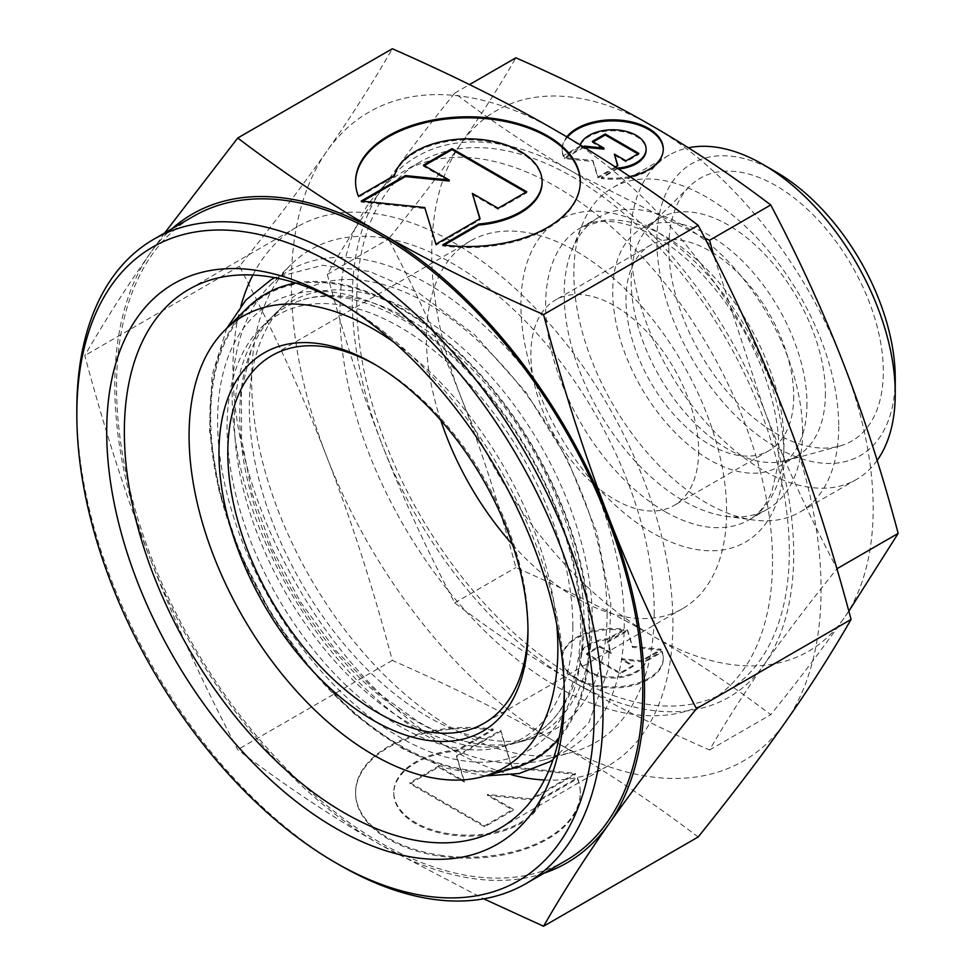 <?xml version="1.0" encoding="UTF-8"?>
<svg xmlns="http://www.w3.org/2000/svg" width="975" height="975" viewBox="0 0 975 975"><rect width="100%" height="100%" fill="white"/><g stroke="black" fill="none" stroke-linecap="round" stroke-linejoin="round"><path stroke-width="0.73" stroke-dasharray="4.88 3.66" d="M399.957 308.185A267.674 154.537 -120 0 0 210.685 417.471A267.674 154.537 -120 0 0 399.957 745.302A267.674 154.537 -120 0 0 589.229 636.029A267.674 154.537 -120 0 0 399.957 308.185M592.288 619.271A249.308 143.947 60 0 1 520.492 741.768A249.308 143.947 60 0 1 478.311 743.888A249.308 143.947 60 0 1 415.996 721.061A249.308 143.947 60 0 1 239.704 415.716A249.308 143.947 60 0 1 251.087 350.317A249.308 143.947 60 0 1 274.012 314.852A249.308 143.947 60 0 1 415.996 313.926A249.308 143.947 60 0 1 592.288 619.271M624.244 623.622A277.241 160.058 60 0 1 544.416 759.83A277.241 160.058 60 0 1 339.751 661.379A277.241 160.058 60 0 1 232.172 397.252A277.241 160.058 60 0 1 270.331 285.102A277.241 160.058 60 0 1 489.365 330.683A277.241 160.058 60 0 1 624.244 623.622M654.225 612.385A284.663 164.361 60 0 1 572.252 752.249A284.663 164.361 60 0 1 362.103 651.154A284.663 164.361 60 0 1 251.635 379.945A284.663 164.361 60 0 1 290.818 264.786A284.663 164.361 60 0 1 515.726 311.586A284.663 164.361 60 0 1 654.225 612.385M295.803 283.079A268.747 155.159 60 0 1 490.291 385.844A268.747 155.159 60 0 1 589.997 636.468A268.747 155.159 60 0 1 558.907 738.782M512.606 768.507A268.747 155.159 60 0 1 314.206 673.067A268.747 155.159 60 0 1 209.93 417.032A268.747 155.159 60 0 1 246.919 308.307M607.096 613.714A252.988 146.067 60 0 1 534.251 738.014A252.988 146.067 60 0 1 347.49 648.168A252.988 146.067 60 0 1 249.32 407.16A252.988 146.067 60 0 1 284.139 304.809A252.988 146.067 60 0 1 484.014 346.405A252.988 146.067 60 0 1 607.096 613.714M339.97 302.372A311.11 179.619 60 0 1 344.346 304.846A311.11 179.619 60 0 1 564.33 685.864A311.11 179.619 60 0 1 564.281 690.885M564.33 685.864L564.33 696.065M252.866 275.035A311.11 179.619 60 0 1 297.375 226.736A311.11 179.619 60 0 1 537.115 310.087A311.11 179.619 60 0 1 672.921 623.171A311.11 179.619 60 0 1 608.485 765.594A311.11 179.619 60 0 1 544.403 780M511.717 774.881A311.11 179.619 60 0 1 232.94 369.159A311.11 179.619 60 0 1 240.947 305.894M164.702 232.952L150.284 253.122C126.482 286.942 104.654 321.08 84.801 355.558C104.654 429.999 126.482 497.798 150.284 558.955A374.571 216.255 60 0 1 114.794 385.552A374.571 216.255 60 0 1 150.284 253.122A374.571 216.255 60 0 1 172.027 228.711M698.161 836.989C651.081 801.279 603.769 769.738 556.225 742.365C508.804 714.907 454.167 687.594 392.328 660.416C372.487 585.975 350.659 518.176 326.857 457.019A374.571 216.255 60 0 1 291.367 283.615A374.571 216.255 60 0 1 326.857 151.186A374.571 216.255 60 0 1 556.225 130.699A374.571 216.255 60 0 1 785.594 416.045A374.571 216.255 60 0 1 821.084 589.448A374.571 216.255 60 0 1 785.594 721.878A374.571 216.255 60 0 1 556.225 742.365A374.571 216.255 60 0 1 326.857 457.019C303.164 395.789 274.024 332.219 239.411 266.297C274.024 223.299 303.164 184.933 326.857 151.186C350.659 117.378 372.487 83.228 392.328 48.75M848.859 611.215L843.607 618.759C823.461 647.4 799.183 679.38 770.737 714.687C732.152 685.364 692.725 659.076 652.458 635.834C612.19 612.58 566.658 589.814 515.872 567.548C499.639 506.439 481.443 449.938 461.309 398.044A312.134 180.217 60 0 1 431.742 253.537A312.134 180.217 60 0 1 461.309 143.179A312.134 180.217 60 0 1 652.458 126.104A312.134 180.217 60 0 1 843.607 363.894A312.134 180.217 60 0 1 873.173 508.402A312.134 180.217 60 0 1 843.607 618.759A312.134 180.217 60 0 1 652.458 635.834A312.134 180.217 60 0 1 461.309 398.044C441.175 346.149 416.886 293.17 388.452 239.107C416.886 203.812 441.175 171.832 461.309 143.179C481.443 114.538 499.639 86.08 515.872 57.817M704.84 238.18L572.995 171.978C532.728 148.736 493.301 122.448 454.716 93.137C426.282 128.432 401.992 160.412 381.859 189.053C361.725 217.705 343.529 246.163 327.295 274.426C343.529 335.522 361.725 392.023 381.859 443.918A312.134 180.217 60 0 1 352.28 299.41A312.134 180.217 60 0 1 381.859 189.053A312.134 180.217 60 0 1 572.995 171.978A312.134 180.217 60 0 1 764.144 409.768A312.134 180.217 60 0 1 793.711 554.275A312.134 180.217 60 0 1 764.144 664.633C784.278 635.98 808.568 604.013 837.013 568.705C808.568 514.642 784.278 461.663 764.144 409.768L713.761 255.645M339.922 865.203A372.072 214.817 60 0 1 76.83 409.512M565.683 860.693A372.072 214.817 60 0 1 278.972 761.012A372.072 214.817 60 0 1 116.561 386.575A372.072 214.817 60 0 1 193.623 216.255M772.529 561.405A305.894 176.609 60 0 1 709.166 701.439A305.894 176.609 60 0 1 473.448 619.491A305.894 176.609 60 0 1 339.922 311.647A305.894 176.609 60 0 1 403.284 171.612A305.894 176.609 60 0 1 639.003 253.573A305.894 176.609 60 0 1 772.529 561.405M789.299 551.728A305.894 176.609 60 0 1 725.948 691.763A305.894 176.609 60 0 1 490.23 609.802A305.894 176.609 60 0 1 356.704 301.97A305.894 176.609 60 0 1 420.054 161.935A305.894 176.609 60 0 1 655.773 243.884A305.894 176.609 60 0 1 789.299 551.728M802.547 431.937A168.553 97.317 60 0 1 767.63 509.108A168.553 97.317 60 0 1 725.888 516.25A168.553 97.317 60 0 1 564.172 294.316A168.553 97.317 60 0 1 572.02 249.746A168.553 97.317 60 0 1 599.077 217.157A168.553 97.317 60 0 1 728.971 262.312A168.553 97.317 60 0 1 802.547 431.937M838.719 426.343A187.285 108.127 60 0 1 799.939 512.082A187.285 108.127 60 0 1 753.541 520.016A187.285 108.127 60 0 1 573.861 273.427A187.285 108.127 60 0 1 582.587 223.897A187.285 108.127 60 0 1 612.653 187.7A187.285 108.127 60 0 1 756.978 237.876A187.285 108.127 60 0 1 838.719 426.343M877.147 460.419A187.285 108.127 60 0 1 856.452 479.444A187.285 108.127 60 0 1 712.14 429.268A187.285 108.127 60 0 1 630.386 240.801A187.285 108.127 60 0 1 669.179 155.062A187.285 108.127 60 0 1 688.399 147.798M895.245 378.422A168.553 97.317 60 0 1 776.051 447.232A168.553 97.317 60 0 1 656.87 240.801A168.553 97.317 60 0 1 776.063 171.99M825.411 393.254A137.341 79.292 60 0 1 796.965 456.129A137.341 79.292 60 0 1 785.862 460.736A137.341 79.292 60 0 1 684.474 411.962A137.341 79.292 60 0 1 631.178 281.117A137.341 79.292 60 0 1 650.081 225.554A137.341 79.292 60 0 1 659.624 218.242A137.341 79.292 60 0 1 765.46 255.036A137.341 79.292 60 0 1 825.411 393.254M668.789 247.674A151.698 87.579 -120 0 0 727.655 392.206A151.698 87.579 -120 0 0 839.646 446.075A151.698 87.579 -120 0 0 883.326 371.536A151.698 87.579 -120 0 0 809.518 211.246A151.698 87.579 -120 0 0 689.666 186.31A151.698 87.579 -120 0 0 668.789 247.674M806.959 403.906A137.341 79.292 60 0 1 778.513 466.781A137.341 79.292 60 0 1 672.677 429.987A137.341 79.292 60 0 1 612.727 291.769A137.341 79.292 60 0 1 641.172 228.893A137.341 79.292 60 0 1 747.008 265.688A137.341 79.292 60 0 1 806.959 403.906M698.636 451.157A118.609 68.482 60 0 1 674.066 505.452A118.609 68.482 60 0 1 582.66 473.679A118.609 68.482 60 0 1 530.888 354.315A118.609 68.482 60 0 1 555.457 300.007A118.609 68.482 60 0 1 646.852 331.793A118.609 68.482 60 0 1 698.636 451.157M793.711 396.264A118.609 68.482 60 0 1 769.153 450.56A118.609 68.482 60 0 1 677.747 418.787A118.609 68.482 60 0 1 625.974 299.41A118.609 68.482 60 0 1 650.532 245.115A118.609 68.482 60 0 1 741.938 276.9A118.609 68.482 60 0 1 793.711 396.264M440.761 420.298A212.257 122.545 60 0 1 426.441 338.154A212.257 122.545 60 0 1 470.401 240.983A212.257 122.545 60 0 1 633.969 297.85A212.257 122.545 60 0 1 726.619 511.461A212.257 122.545 60 0 1 682.658 608.619A212.257 122.545 60 0 1 512.545 544.635M375.704 364.942A212.257 122.545 60 0 1 377.886 366.186A212.257 122.545 60 0 1 527.975 626.145A212.257 122.545 60 0 1 527.962 628.668M527.975 626.145L527.975 631.239M567.34 137.195A50.566 29.189 0 0 0 562.161 150.065A50.566 29.189 0 0 0 563.452 156.634L579.711 147.249A33.369 19.268 180 0 1 615.176 130.845A33.369 19.268 180 0 1 646.096 150.065M580.149 144.848A33.369 19.268 0 0 0 579.711 146.226L563.452 155.61L563.452 156.634M563.452 155.61A50.566 29.189 180 0 1 562.161 149.041A50.566 29.189 180 0 1 566.78 136.853M617.614 168.456L601.356 178.51A50.566 29.189 0 0 0 663.293 150.065A50.566 29.189 0 0 0 663.293 149.553M618.516 169.041A33.369 19.268 180 0 1 617.614 169.126M601.356 686.193A50.566 29.189 180 0 1 562.161 657.747A50.566 29.189 180 0 1 624.098 629.302L607.839 638.686A33.369 19.268 0 0 0 579.711 654.932A33.369 19.268 0 0 0 579.357 657.747A33.369 19.268 0 0 0 610.277 676.967A33.369 19.268 0 0 0 645.743 660.575L662.001 651.178A50.566 29.189 180 0 1 663.293 657.747A50.566 29.189 180 0 1 601.356 686.193M624.098 630.325A50.566 29.189 0 0 0 562.161 658.771A50.566 29.189 0 0 0 601.356 687.217A50.566 29.189 0 0 0 663.293 658.771A50.566 29.189 0 0 0 662.001 652.202L645.743 661.586A33.369 19.268 180 0 1 610.277 677.978A33.369 19.268 180 0 1 579.357 658.771A33.369 19.268 180 0 1 579.711 655.943A33.369 19.268 180 0 1 607.839 639.71L624.098 630.325L624.098 629.302M645.743 661.586L645.743 660.575M355.57 182.179A112.369 64.874 0 0 0 355.57 182.691A112.369 64.874 0 0 0 358.447 197.279L394.57 176.414A74.161 42.815 180 0 1 473.387 139.986A74.161 42.815 180 0 1 542.1 182.691M358.447 196.255L358.447 197.279M442.674 855.526A112.369 64.874 180 0 1 355.57 792.309A112.369 64.874 180 0 1 493.204 729.093L457.08 749.958A74.161 42.815 0 0 0 394.57 786.045A74.161 42.815 0 0 0 393.778 792.309A74.161 42.815 0 0 0 462.491 835.014A74.161 42.815 0 0 0 541.308 798.586L577.432 777.721A112.369 64.874 180 0 1 580.308 792.309A112.369 64.874 180 0 1 442.674 855.526M493.204 730.117A112.369 64.874 0 0 0 355.57 793.333A112.369 64.874 0 0 0 442.674 856.55A112.369 64.874 0 0 0 580.308 793.333A112.369 64.874 0 0 0 577.432 778.745L541.308 799.598A74.161 42.815 180 0 1 462.491 836.038A74.161 42.815 180 0 1 393.778 793.333A74.161 42.815 180 0 1 394.57 787.057A74.161 42.815 180 0 1 457.08 750.982L493.204 730.117L493.204 729.093M541.308 799.598L541.308 798.586M500.723 730.263L511.924 766.923L575.421 773.382L531.278 798.866L487.463 794.406L513.228 809.287L484.624 825.801L409.939 782.681L438.543 766.167L464.307 781.048L456.58 755.747L500.723 730.263L500.723 731.274L456.58 756.771L464.307 782.06L438.543 767.179L409.939 783.693L484.624 826.824L513.228 810.31L487.463 795.429L531.278 799.89L575.421 774.406L511.924 767.934L500.723 731.274M511.924 767.934L511.924 766.923M575.421 774.406L575.421 773.382M531.278 799.89L531.278 798.866M487.463 795.429L487.463 794.406M513.228 810.31L513.228 809.287M484.624 826.824L484.624 825.801M409.939 783.693L409.939 782.681M438.543 767.179L438.543 766.167M464.307 782.06L464.307 781.048M456.58 756.771L456.58 755.747M457.08 750.982L457.08 749.958M577.432 778.745L577.432 777.721M424.308 165.652L423.43 166.164L449.195 181.045M423.43 165.141L423.43 166.164M362.737 201.203L361.237 202.069L424.734 208.528L435.923 245.188L480.066 219.704L479.81 218.839M361.237 201.045L361.237 202.069M424.734 207.517L424.734 208.528M435.923 244.164L435.923 245.188M480.066 218.68L480.066 219.704M472.351 194.403L498.115 209.284L526.719 192.77L525.842 192.258M498.115 208.26L498.115 209.284M526.719 191.746L526.719 192.77M394.57 175.402L394.57 176.414M444.112 245.066L442.674 245.907A112.369 64.874 0 0 0 580.308 182.691A112.369 64.874 0 0 0 580.308 182.179M442.674 244.883L442.674 245.907M627.486 629.826L632.519 646.315L661.099 649.228L641.233 660.697L621.514 658.686L633.104 665.389L620.234 672.823L586.621 653.408L599.503 645.986L611.093 652.677L607.62 641.294L627.486 629.826L627.486 630.849L607.62 642.318L611.093 653.701L599.503 646.998L586.621 654.432L620.234 673.835L633.104 666.4L621.514 659.709L641.233 661.72L661.099 650.252L632.519 647.339L627.486 630.849M632.519 647.339L632.519 646.315M661.099 650.252L661.099 649.228M641.233 661.72L641.233 660.697M621.514 659.709L621.514 658.686M633.104 666.4L633.104 665.389M620.234 673.835L620.234 672.823M586.621 654.432L586.621 653.408M599.503 646.998L599.503 645.986M611.093 653.701L611.093 652.677M607.62 642.318L607.62 641.294M607.839 639.71L607.839 638.686M662.001 652.202L662.001 651.178M593.227 141.923L592.349 142.423L603.939 149.126M592.349 141.412L592.349 142.423M584.049 147.225L564.367 158.584L592.934 161.497L597.967 177.986L617.833 166.518L617.577 165.652M615.322 166.957L597.967 176.975L592.934 160.473L564.367 157.56L583.184 146.701M564.367 157.56L564.367 158.584M592.934 160.473L592.934 161.497M597.967 176.975L597.967 177.986M617.833 165.506L617.833 166.518M614.36 155.135L625.962 161.838L638.832 154.403L637.943 153.892M625.962 160.814L625.962 161.838M638.832 153.38L638.832 154.403M579.711 146.226L579.711 147.249M629.801 176.524A50.566 29.189 180 0 1 601.356 177.499L617.333 168.273M601.356 177.499L601.356 178.51M572.995 681.708A312.134 180.217 60 0 1 381.859 443.918C401.992 495.812 426.282 548.791 454.716 602.855C493.301 632.166 532.728 658.454 572.995 681.708C613.275 704.949 658.795 727.716 709.581 749.994C725.814 721.732 744.01 693.274 764.144 664.633A312.134 180.217 60 0 1 572.995 681.708M544.099 873.161A374.571 216.255 60 0 1 379.653 844.301A374.571 216.255 60 0 1 150.284 558.955C173.964 620.185 203.105 683.767 237.717 749.678C284.798 785.387 332.109 816.928 379.653 844.301L483.734 898.828M454.716 602.855L515.872 567.548M327.295 274.426L388.452 239.107M709.581 749.994L770.737 714.687M454.716 93.137L469.511 84.593M239.411 266.297L84.801 355.558M392.328 660.416L237.717 749.678M393.961 342.262A260.788 150.564 60 0 1 556.737 624.195M572.837 626.559A244.493 141.156 60 0 1 502.442 746.692A244.493 141.156 60 0 1 321.945 659.856A244.493 141.156 60 0 1 227.077 426.94A244.493 141.156 60 0 1 260.727 328.027A244.493 141.156 60 0 1 453.899 368.221A244.493 141.156 60 0 1 572.837 626.559M234.39 420.432A247.284 142.777 -120 0 0 409.256 723.292A247.284 142.777 -120 0 0 512.911 743.84A247.284 142.777 -120 0 0 542.015 729.434A247.284 142.777 -120 0 0 584.11 622.33A247.284 142.777 -120 0 0 409.256 319.471A247.284 142.777 -120 0 0 295.462 302.372A247.284 142.777 -120 0 0 268.43 320.385A247.284 142.777 -120 0 0 234.39 420.432M399.957 316.144A257.924 148.919 60 0 1 582.343 632.044A257.924 148.919 60 0 1 399.957 737.344A257.924 148.919 60 0 1 217.571 421.444A257.924 148.919 60 0 1 399.957 316.144M664.816 511.461A168.553 97.317 60 0 1 545.634 305.029A168.553 97.317 60 0 1 580.539 227.858A168.553 97.317 60 0 1 664.816 236.206A168.553 97.317 60 0 1 783.997 442.65A168.553 97.317 60 0 1 749.092 519.809A168.553 97.317 60 0 1 664.816 511.461M652.458 532.862A186.03 107.408 60 0 1 520.906 305.029A186.03 107.408 60 0 1 652.458 229.076A186.03 107.408 60 0 1 783.997 456.922A186.03 107.408 60 0 1 652.458 532.862M226.809 328.246L212.038 375.265L209.54 430.426L219.046 490.73L239.85 552.801L270.66 613.031L309.611 667.863L354.449 714.029L402.638 748.788L444.429 767.788L485.294 775.954M552.996 759.781L588.888 722.597L608.351 669.008L610.837 603.952L596.81 532.326L567.645 459.725L525.781 391.999L474.642 334.73L418.251 292.598L369.61 271.477L322.567 265.273L274.67 277.692M251.087 350.317L241.422 390.622L241.581 439.298L251.952 493.082L272.025 548.535L300.641 602.197L336.07 650.849L376.131 691.519L418.251 721.756C439.42 733.882 459.444 741.256 478.311 743.888M544.416 759.83L572.252 752.249M520.492 741.768L534.251 738.014M608.485 765.594L499.895 828.287M725.948 691.763L709.166 701.439M599.077 217.157L580.539 227.858L599.089 221.873C615.213 219.826 634.201 224.884 656.078 237.071C703.377 263.494 751.372 327.697 769.421 390.256C777.453 417.556 780.378 442.199 778.184 464.197L771.956 491.278C766.411 504.892 758.794 514.398 749.092 519.809L767.63 509.108M725.888 516.25L753.541 520.016M856.452 479.444L799.939 512.082M785.862 460.736L839.646 446.075M796.965 456.129L778.513 466.781M769.153 450.56L674.066 505.452M682.658 608.619L484.014 723.304M562.161 150.065L562.161 149.041M562.161 657.747L562.161 658.771M579.357 657.747L579.357 658.771M355.57 182.691L355.57 181.667M355.57 792.309L355.57 793.333M393.778 792.309L393.778 793.333M580.308 792.309L580.308 793.333M580.308 182.691L580.308 181.667M663.293 657.747L663.293 658.771M663.293 150.065L663.293 149.041M377.886 366.186L373.474 363.638M470.401 240.983L271.757 355.668M650.532 245.115L555.457 300.007M659.624 218.242L641.172 228.893M650.081 225.554L689.666 186.31M669.179 155.062L612.653 187.7M572.02 249.746L582.587 223.897M420.054 161.935L403.284 171.612M297.375 226.736L188.784 289.429M344.346 304.846L335.51 299.739M274.012 314.852L284.139 304.809M270.331 285.102L290.818 264.786M502.442 746.692L512.911 743.84M295.462 302.372C324.285 290.416 360.019 296.168 402.638 319.629C471.132 358.032 539.37 448.89 566.097 538.602C593.434 624.402 580.271 702.293 542.015 729.434M260.727 328.027L268.43 320.385"/><path stroke-width="1.46" d="M556.737 624.195A260.788 150.564 60 0 1 557.871 648.509A260.788 150.564 60 0 1 482.783 776.636A260.788 150.564 60 0 1 290.27 684.023A260.788 150.564 60 0 1 189.077 435.581A260.788 150.564 60 0 1 224.969 330.074A260.788 150.564 60 0 1 393.961 342.262M558.907 738.782A268.747 155.159 60 0 1 512.606 768.507L482.783 776.636M564.33 696.065A323.59 186.822 60 0 1 335.51 828.165A323.59 186.822 60 0 1 106.702 431.852A323.59 186.822 60 0 1 335.51 299.739A323.59 186.822 60 0 1 564.33 696.065M564.281 690.885A311.11 179.619 60 0 1 499.895 828.287A311.11 179.619 60 0 1 260.154 744.937A311.11 179.619 60 0 1 124.349 431.852A311.11 179.619 60 0 1 188.784 289.429A311.11 179.619 60 0 1 339.97 302.372M544.403 780A311.11 179.619 60 0 1 511.717 774.881M644.512 691.385A374.571 216.255 60 0 1 609.022 823.814C632.714 790.067 661.854 751.701 696.467 708.703C661.854 642.781 632.714 579.211 609.022 517.981A374.571 216.255 60 0 1 644.512 691.385M172.027 228.711A374.571 216.255 60 0 1 379.653 232.635C332.109 205.262 284.798 173.721 237.717 138.011L392.328 48.75C454.167 75.928 508.804 103.24 556.225 130.699C603.769 158.072 651.081 189.613 698.161 225.322C732.773 291.233 761.914 354.815 785.594 416.045C809.396 477.202 831.224 545.001 851.078 619.442C831.224 653.92 809.396 688.057 785.594 721.878C761.914 755.613 732.773 793.991 698.161 836.989L543.55 926.25C563.392 891.772 585.219 857.622 609.022 823.814A374.571 216.255 60 0 1 544.099 873.161M469.511 84.593L515.872 57.817C566.658 80.096 612.19 102.863 652.458 126.104C692.725 149.358 732.152 175.646 770.737 204.957C799.183 259.021 823.461 312 843.607 363.894C863.74 415.789 881.924 472.29 898.17 533.398L848.859 611.215M594.189 713.298A365.82 211.209 60 0 1 335.51 862.656A365.82 211.209 60 0 1 76.83 414.607A365.82 211.209 60 0 1 335.51 265.261A365.82 211.209 60 0 1 594.189 713.298M153.892 239.192A372.072 214.817 60 0 1 440.602 338.873A372.072 214.817 60 0 1 603.013 713.298A372.072 214.817 60 0 1 525.952 883.63L565.683 860.693A372.072 214.817 60 0 0 642.744 690.361A372.072 214.817 60 0 0 480.334 315.937A372.072 214.817 60 0 0 193.623 216.255L153.892 239.192A372.072 214.817 60 0 0 76.83 409.512L76.83 414.607M525.952 883.63A372.072 214.817 60 0 1 339.922 865.203L335.51 862.656M688.399 147.798A187.285 108.127 60 0 1 762.816 164.336A187.285 108.127 60 0 1 895.245 393.717A187.285 108.127 60 0 1 877.147 460.419M895.245 393.717L895.245 378.422A168.553 97.317 60 0 0 776.063 171.99L762.816 164.336M512.545 544.635A212.257 122.545 60 0 1 440.761 420.298M527.962 628.668A212.257 122.545 60 0 1 484.014 723.304A212.257 122.545 60 0 1 320.446 666.449A212.257 122.545 60 0 1 227.797 452.839A212.257 122.545 60 0 1 271.757 355.668A212.257 122.545 60 0 1 375.704 364.942M527.975 631.239A218.498 126.153 60 0 1 373.474 720.44A218.498 126.153 60 0 1 218.973 452.839A218.498 126.153 60 0 1 373.474 363.638A218.498 126.153 60 0 1 527.975 631.239M663.293 149.553A50.566 29.189 0 0 0 624.098 121.619A50.566 29.189 0 0 0 567.34 137.195M566.78 136.853A50.566 29.189 180 0 1 624.098 120.595A50.566 29.189 180 0 1 663.293 149.041A50.566 29.189 180 0 1 629.801 176.524M617.333 168.273L617.614 168.102A33.369 19.268 0 0 0 645.743 151.868A33.369 19.268 0 0 0 646.096 149.041A33.369 19.268 0 0 0 616.383 129.894A33.369 19.268 0 0 0 580.149 144.848M646.096 149.041L646.096 150.065A33.369 19.268 180 0 1 645.743 152.892A33.369 19.268 180 0 1 618.516 169.041M580.308 182.179A112.369 64.874 0 0 0 493.204 119.474A112.369 64.874 0 0 0 355.57 182.179M358.447 196.255A112.369 64.874 180 0 1 355.57 181.667A112.369 64.874 180 0 1 493.204 118.45A112.369 64.874 180 0 1 580.308 181.667A112.369 64.874 180 0 1 442.674 244.883L478.798 224.018A74.161 42.815 0 0 0 541.308 187.943A74.161 42.815 0 0 0 542.1 181.667A74.161 42.815 0 0 0 473.387 138.962A74.161 42.815 0 0 0 394.57 175.402L358.447 196.255M478.798 224.018L478.798 225.042L444.112 245.066M542.1 181.667L542.1 182.691A74.161 42.815 180 0 1 541.308 188.955A74.161 42.815 180 0 1 478.798 225.042M452.034 148.627L526.719 191.746L498.115 208.26L472.351 193.391L480.066 218.68L435.923 244.164L424.734 207.517L361.237 201.045L405.381 175.561L449.195 180.022L423.43 165.141L452.034 148.627L452.034 149.65L424.308 165.652M449.195 180.022L449.195 181.045L405.381 176.585L362.737 201.203M405.381 175.561L405.381 176.585M479.81 218.839L472.351 193.391M525.842 192.258L452.034 149.65M583.184 146.701L584.232 146.092L603.939 148.102L592.349 141.412L605.219 133.977L605.219 135.001L593.227 141.923M603.939 148.102L603.939 149.126L584.049 147.225M584.232 146.092L584.232 147.115M605.219 133.977L638.832 153.38L625.962 160.814L614.36 154.123L617.833 165.506L615.322 166.957M617.577 165.652L614.36 154.123M637.943 153.892L605.219 135.001M379.653 232.635A374.571 216.255 60 0 1 609.022 517.981C585.219 456.824 563.392 389.025 543.55 314.584C481.711 287.406 427.074 260.093 379.653 232.635M713.761 255.645L709.581 240.277L704.84 238.18M837.013 568.705L898.17 533.398M709.581 240.277L770.737 204.957M483.734 898.828L543.55 926.25M237.717 138.011L164.702 232.952M698.161 225.322L543.55 314.584M851.078 619.442L696.467 708.703M240.947 305.894A311.11 179.619 60 0 1 252.866 275.035M224.969 330.074L246.919 308.307A268.747 155.159 60 0 1 295.803 283.079M274.67 277.692L271.245 279.581L245.871 300.105L226.809 328.246M552.996 759.781L549.644 761.804L519.188 773.516L485.294 775.954"/></g></svg>
